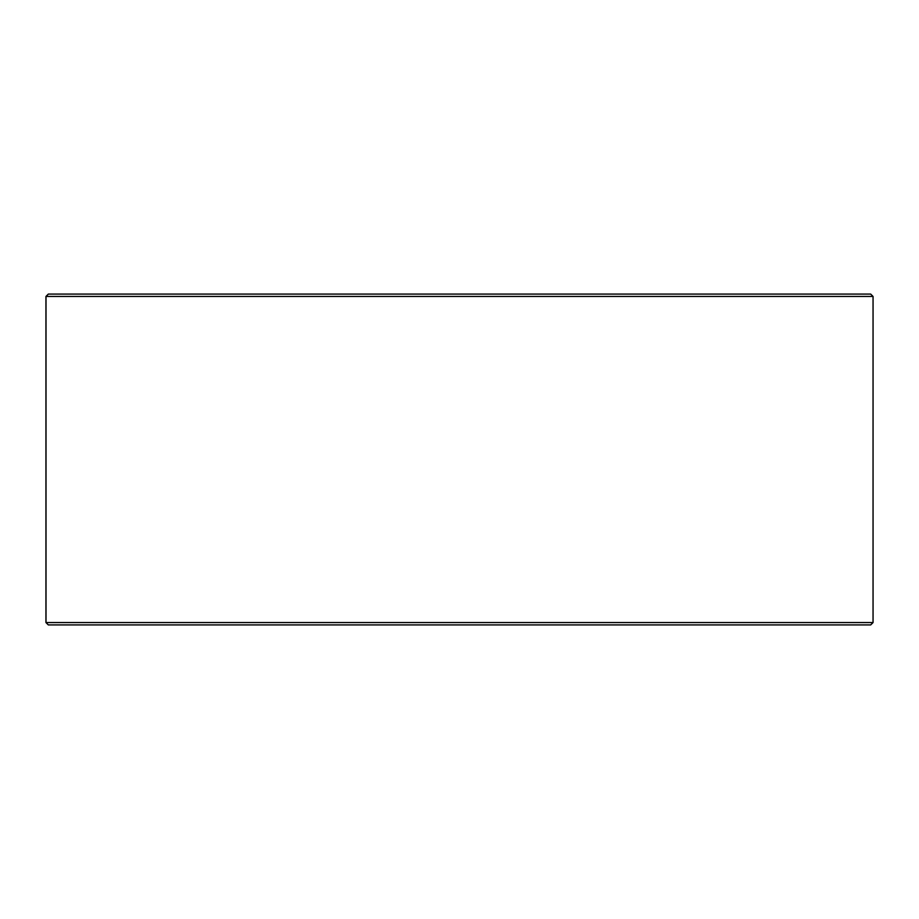 <?xml version="1.0" encoding="UTF-8"?>
<svg xmlns="http://www.w3.org/2000/svg" width="919" height="919" viewBox="0 0 919 919"><rect width="100%" height="100%" fill="white"/><g stroke="black" fill="none" stroke-linecap="round" stroke-linejoin="round"><path stroke-width="1.38" d="M48.374 624.92L870.684 624.92L873.05 622.554L873.05 296.446L870.684 294.08L48.316 294.08L45.95 296.446L45.95 622.554L48.316 624.92L46.007 622.554L46.007 296.446L48.374 294.08M873.05 296.446L46.007 296.446M873.05 622.554L46.007 622.554"/></g></svg>
